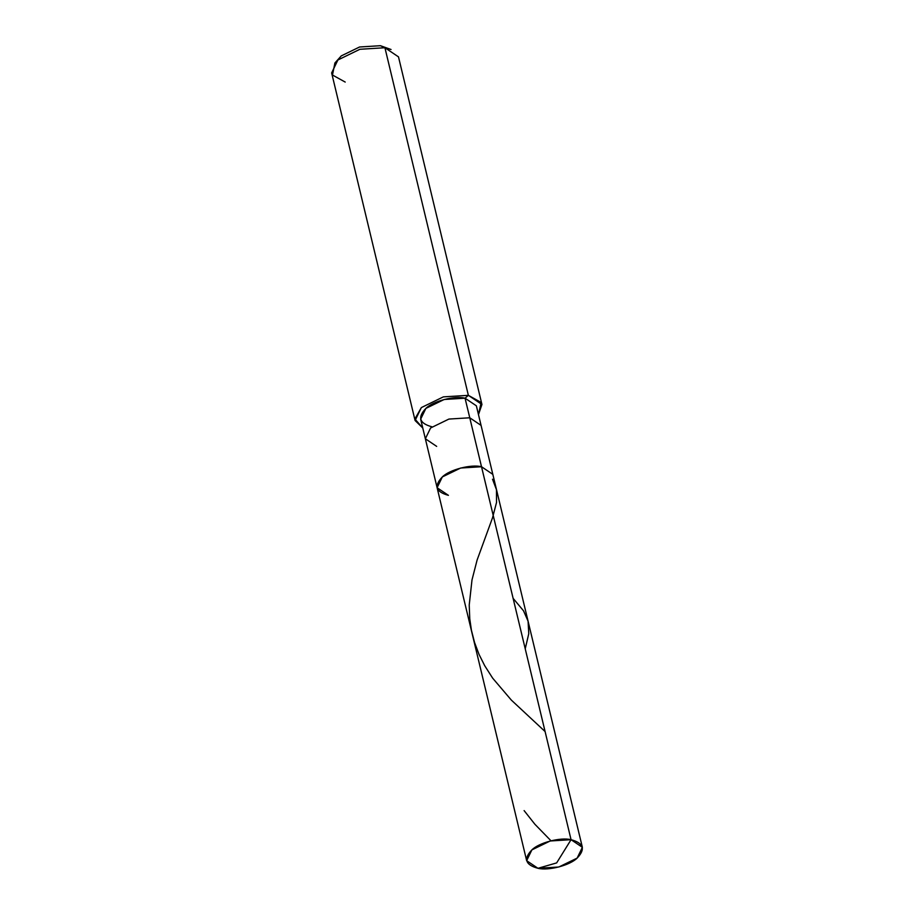 <?xml version="1.0" encoding="UTF-8"?>
<svg xmlns="http://www.w3.org/2000/svg" width="914" height="914" viewBox="0 0 914 914"><rect width="100%" height="100%" fill="white"/><g stroke="black" fill="none" stroke-linecap="round" stroke-linejoin="round"><path stroke-width="1.37" d="M526.658 860.68L537.969 868.3C525.367 864.918 523.334 858.783 531.879 849.894C539.043 842.639 560.59 837.03 571.056 839.692L550.205 840.983L531.879 849.894L526.658 860.68L437.109 487.722L420.657 419.183L425.878 408.398L444.204 399.487L465.055 398.196L469.762 417.778L448.911 419.069L430.585 427.981L425.364 438.766L430.585 427.981L448.911 419.069L469.762 417.778L481.518 466.734L460.667 468.025L442.33 476.937L437.109 487.722L442.33 476.937L460.667 468.025L481.518 466.734C471.053 464.072 449.505 469.682 442.33 476.937C433.796 485.825 435.829 491.961 448.42 495.342C435.829 491.961 433.796 485.825 442.33 476.937C449.505 469.682 471.053 464.072 481.518 466.734L492.817 474.355L481.518 466.734L571.056 839.692C583.646 843.074 585.68 849.209 577.145 858.097C569.97 865.352 548.423 870.962 537.969 868.3L556.649 862.907L571.056 839.692L469.762 417.778L481.072 425.398L469.762 417.778L465.055 398.196L476.365 405.805L582.367 847.312L571.056 839.692L556.649 862.907L537.969 868.3L558.82 867.009L577.145 858.097L582.367 847.312M387.936 48.419L380.43 45.7L391.055 49.505L384.92 47.734L468.368 395.339L443.347 396.882L421.354 407.575L415.093 420.52L422.771 428.003L414.876 418.989L421.354 407.575L443.347 396.882L468.368 395.339L481.152 402.457L478.479 414.625L481.941 404.468L468.368 395.339L465.055 398.196L468.368 395.339L384.92 47.734L380.43 45.7L359.579 46.991L341.253 55.903L337.197 60.598M415.093 420.52L331.633 72.926L337.906 59.981L359.899 49.287L384.92 47.734L398.493 56.874L481.941 404.468M437.109 487.722L448.42 495.342M425.364 438.766L436.675 446.386M465.055 398.196C454.601 395.522 433.053 401.143 425.878 408.398C417.344 417.287 419.366 423.422 431.968 426.804M334.912 62.975L341.253 55.903L359.579 46.991L380.43 45.7L384.92 47.734L359.899 49.287L337.906 59.981L334.912 62.975L332.479 75.028L345.206 82.066M545.087 731.543L511.349 700.101L492.657 678.154L484.717 665.723L479.027 654.39L474.56 642.508L471.418 630.226L469.75 618.721L469.225 604.988L472.001 579.91L477.108 560.031L492.532 517.77L496.542 502.414L496.473 489.698L492.509 479.21M550.993 840.789L534.896 824.257L524.11 810.604M525.23 648.803L528.772 633.676L528.075 621.189L523.516 610.792L513.108 598.339"/></g></svg>

